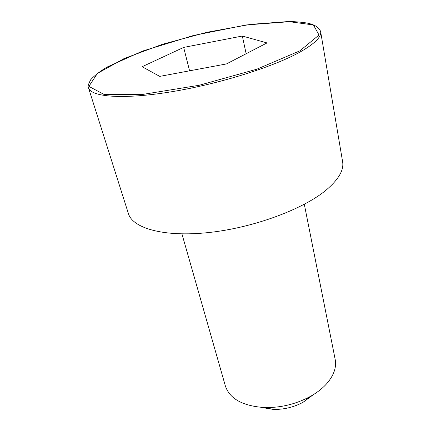 <?xml version="1.0" encoding="UTF-8"?>
<svg xmlns="http://www.w3.org/2000/svg" width="431" height="431" viewBox="0 0 431 431"><rect width="100%" height="100%" fill="white"/><g stroke="black" fill="none" stroke-linecap="round" stroke-linejoin="round"><path stroke-width="0.65" d="M88.468 87.773L128.39 213.523C132.673 228.285 163.866 237.336 208.529 232.562C253.11 227.864 302.955 209.418 326.132 190.093C338.577 179.544 344.073 170.078 342.607 161.7L320.637 31.608C318.978 26.867 313.66 24.508 308.003 23.242C303.909 22.434 298.371 21.873 291.378 21.566L246.257 24.95L193.32 35.525L142.564 51.073L106.936 67.128C99.674 71.546 94.281 75.727 90.752 79.67C88.29 84.201 87.531 86.9 88.468 87.773C90.898 96.959 122.652 99.717 170.897 91.862C219.045 84.067 274.45 66.6 300.811 51.607C314.98 43.456 321.585 36.786 320.637 31.608M181.925 233.893L225.37 385.971C229.728 398.901 242.863 406.099 264.774 407.57C280.791 407.818 295.871 404.17 310.002 396.622C317.033 392.716 322.738 388.25 327.118 383.224C333.971 375.072 336.654 367.131 335.178 359.406L304.308 204.289M261.014 407.365L273.405 409.428C283.954 409.606 293.877 407.209 303.176 402.225L313.256 394.726M159.745 76.384L226.453 63.933L267.015 42.928L242.33 36.032L183.665 47.41L142.122 66.719L159.745 76.384M242.33 36.032L246.155 53.73M183.665 47.41L189.575 70.813M299.954 50.799L319.015 35.013L313.429 24.944L288.296 21.55L250.519 24.368L206.659 32.347L162.627 44.221L124.171 58.524L97.428 73.41L88.878 86.378L103.839 94.341L143.065 94.357L199.122 85.29L256.828 69.202L299.954 50.799M303.176 402.225L310.002 396.622M273.405 409.428L264.774 407.57"/></g></svg>
